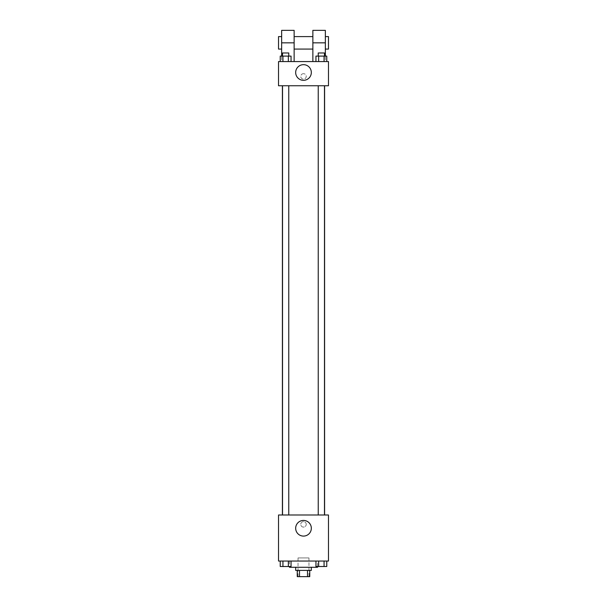 <?xml version="1.0" encoding="UTF-8"?>
<svg xmlns="http://www.w3.org/2000/svg" width="607" height="607" viewBox="0 0 607 607"><rect width="100%" height="100%" fill="white"/><g stroke="black" fill="none" stroke-linecap="round" stroke-linejoin="round"><path stroke-width="0.46" stroke-dasharray="3.04 2.28" d="M308.963 557.916L298.037 557.916L308.963 557.916L308.963 576.65L298.037 576.65L308.963 576.65M299.494 576.65L297.255 576.65L297.255 570.405L299.494 570.405L299.494 576.65L309.745 576.65L309.745 570.405L307.506 570.405L307.506 576.65M299.494 570.405L297.255 570.405M307.506 570.405L309.745 570.405M295.692 570.405L311.308 570.405M303.5 567.287L295.692 567.287L303.5 567.287M317.544 567.287L289.456 567.287M317.544 561.043L289.456 561.043L317.544 561.043L317.544 566.506M280.237 561.043L280.237 566.506L282.938 566.506L280.237 566.506L282.938 566.506L282.938 561.043L288.348 561.043L280.237 561.043L291.049 561.043L282.938 561.043L282.938 566.506L291.049 566.506L288.348 566.506L291.049 566.506L291.049 561.043L288.348 561.043L291.049 561.043L288.348 561.043L288.348 566.506L282.938 566.506L288.348 566.506L288.348 561.043L291.049 561.043L282.938 561.043L291.049 561.043M278.53 561.043L328.47 561.043L328.47 514.994L278.53 514.994L278.53 561.043M315.951 561.043L315.951 566.506L318.652 566.506L315.951 566.506L318.652 566.506L318.652 561.043L324.062 561.043L315.951 561.043L326.763 561.043L318.652 561.043L318.652 566.506L326.763 566.506L324.062 566.506L326.763 566.506L326.763 561.043L324.062 561.043L326.763 561.043L324.062 561.043L324.062 566.506L318.652 566.506L324.062 566.506L324.062 561.043L326.763 561.043L318.652 561.043L326.763 561.043M306.232 524.365A2.732 2.732 0 0 0 302.134 521.997A2.732 2.732 0 0 0 302.134 526.724A2.732 2.732 0 0 0 306.232 524.365A2.732 2.732 0 0 0 302.134 521.997A2.732 2.732 0 0 0 302.134 526.724A2.732 2.732 0 0 0 306.232 524.365M324.601 514.994L282.399 514.994L324.601 514.994M288.765 514.994L282.521 514.994L288.765 514.994L282.521 514.994L288.765 514.994L288.765 85.762L282.521 85.762L288.765 85.762M324.479 514.994L318.235 514.994L324.479 514.994L318.235 514.994L324.479 514.994L324.479 85.762L318.235 85.762L324.479 85.762M278.53 527.096L278.53 521.633L278.53 527.096M328.47 521.633L328.47 527.096L328.47 521.633M311.33 528.265A7.83 7.83 0 0 1 299.585 535.04A7.83 7.83 0 0 1 299.585 521.481A7.83 7.83 0 0 1 311.33 528.265M324.601 85.762L282.399 85.762L324.601 85.762M278.53 85.762L328.47 85.762L328.47 61.565L278.53 61.565L278.53 85.762L328.47 85.762M324.479 566.506L318.235 566.528M288.765 566.506L282.521 566.528M324.062 561.043L324.062 566.506M318.652 561.043L318.652 566.506M288.348 561.043L288.348 566.506M282.938 561.043L282.938 566.506M315.951 61.565L315.951 56.102L326.763 56.102L324.062 56.102L324.062 61.565L326.763 61.565L315.951 61.565L326.763 61.565L315.951 61.565L326.763 61.565L324.062 61.565L324.062 56.102L318.652 56.102L318.652 61.565L318.652 56.102L326.763 56.102L326.763 61.565M324.479 56.102L318.235 56.102L324.479 56.102L318.235 56.102L324.479 56.102L324.479 52.984L318.235 52.984L324.479 52.984L318.235 52.984L318.235 56.102M280.237 61.565L280.237 56.102L291.049 56.102L288.348 56.102L288.348 61.565L291.049 61.565L280.237 61.565L291.049 61.565L280.237 61.565L291.049 61.565L288.348 61.565L288.348 56.102L282.938 56.102L282.938 61.565L282.938 56.102L291.049 56.102L291.049 61.565M288.765 56.102L282.521 56.102L288.765 56.102L282.521 56.102L288.765 56.102L288.765 52.984L282.521 52.984L288.765 52.984L282.521 52.984L282.521 56.102M324.062 56.102L324.062 61.565M318.652 56.102L318.652 61.565M288.348 56.102L288.348 61.565M282.938 56.102L282.938 61.565M328.47 76.399L328.47 79.13L328.47 76.399M295.67 72.491A7.83 7.83 0 0 0 307.415 79.274A7.83 7.83 0 0 0 307.415 65.715A7.83 7.83 0 0 0 295.67 72.491M278.53 76.399L278.53 79.13L278.53 76.399M303.5 73.667A2.732 2.732 0 0 0 301.133 77.764A2.732 2.732 0 0 0 305.867 77.764A2.732 2.732 0 0 0 303.5 73.667A2.732 2.732 0 0 1 305.867 77.764A2.732 2.732 0 0 1 301.133 77.764A2.732 2.732 0 0 1 303.5 73.667M281.648 30.35L281.648 61.565L294.137 61.565L281.648 61.565L281.648 56.102M325.352 30.35L325.352 61.565L312.863 61.565L325.352 61.565L325.352 56.102M312.863 36.595L312.863 49.084L312.863 36.595M312.863 61.565L312.863 30.35M294.137 36.595L294.137 49.084L294.137 36.595M294.137 30.35L294.137 61.565M325.352 36.595L325.352 49.084L325.352 36.595M328.47 36.595L328.47 49.084M281.648 49.084L281.648 36.595L281.648 49.084M278.53 49.084L278.53 36.595M312.863 42.839L325.352 42.839M281.648 42.839L294.137 42.839M298.037 576.65L298.037 557.916M289.456 561.043L289.456 566.506M282.521 85.762L282.521 514.994M318.235 85.762L318.235 514.994"/><path stroke-width="0.91" d="M307.506 570.405L307.506 576.65L297.255 576.65L297.255 570.405M307.506 576.65L309.745 576.65L309.745 570.405M311.308 567.287L311.308 570.405L295.692 570.405L295.692 567.287M299.494 570.405L299.494 576.65M289.456 566.506L289.456 567.287L317.544 567.287L317.544 566.506M328.47 561.043L278.53 561.043L278.53 514.994L328.47 514.994L328.47 561.043M311.33 528.265A7.83 7.83 0 0 1 299.585 535.04A7.83 7.83 0 0 1 299.585 521.481A7.83 7.83 0 0 1 311.33 528.265M324.601 85.762L324.601 514.994M318.235 514.994L318.235 85.762M288.765 85.762L288.765 514.994M328.47 85.762L278.53 85.762L278.53 61.565L328.47 61.565L328.47 85.762L278.53 85.762M326.763 561.043L326.763 566.506L315.951 566.506L315.951 561.043M324.062 561.043L324.062 566.506M318.652 561.043L318.652 566.506M324.479 566.506L318.235 566.528M291.049 561.043L291.049 566.506L280.237 566.506L280.237 561.043M288.348 561.043L288.348 566.506M282.938 561.043L282.938 566.506M288.765 566.506L282.521 566.528M326.763 61.565L326.763 56.102L315.951 56.102L315.951 61.565M324.062 56.102L324.062 61.565M318.652 56.102L318.652 61.565M318.235 56.102L318.235 52.984L324.479 52.984L324.479 56.102M291.049 61.565L291.049 56.102L280.237 56.102L280.237 61.565M288.348 56.102L288.348 61.565M282.938 56.102L282.938 61.565M282.521 56.102L282.521 52.984L288.765 52.984L288.765 56.102M295.67 72.491A7.83 7.83 0 0 1 307.415 65.715A7.83 7.83 0 0 1 307.415 79.274A7.83 7.83 0 0 1 295.67 72.491M312.863 61.565L312.863 42.839L325.352 42.839L325.352 30.35L312.863 30.35L312.863 42.839M312.863 36.595L294.137 36.595M281.648 56.102L281.648 42.839L294.137 42.839L294.137 61.565M294.137 42.839L294.137 30.35L281.648 30.35L281.648 42.839M325.352 56.102L325.352 42.839M325.352 49.084L328.47 49.084L328.47 36.595L325.352 36.595M281.648 36.595L278.53 36.595L278.53 49.084L281.648 49.084M282.399 85.762L282.399 514.994M324.479 514.994L324.479 85.762M282.521 85.762L282.521 514.994M312.863 49.084L294.137 49.084"/></g></svg>
